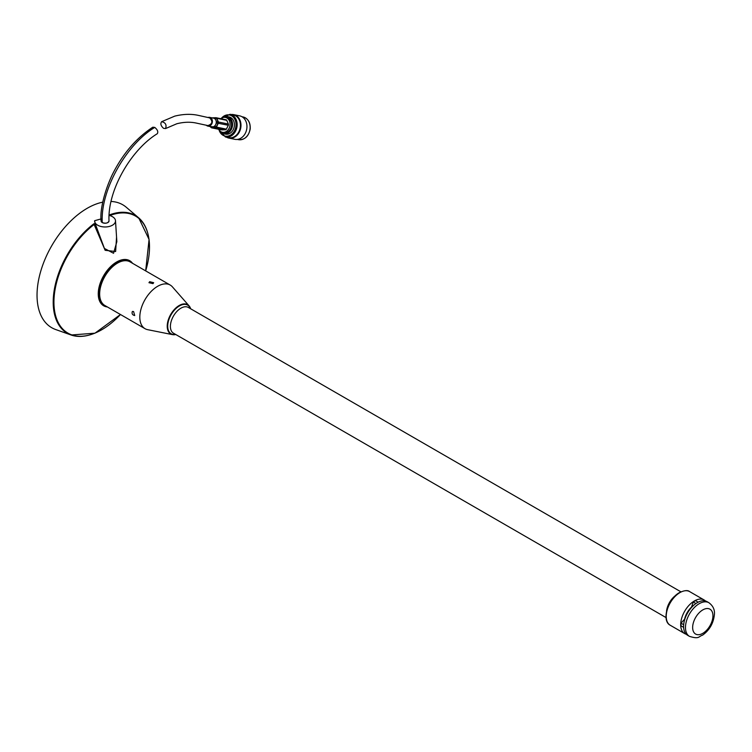<?xml version="1.0" encoding="UTF-8"?>
<svg xmlns="http://www.w3.org/2000/svg" width="752" height="752" viewBox="0 0 752 752"><rect width="100%" height="100%" fill="white"/><g stroke="black" fill="none" stroke-linecap="round" stroke-linejoin="round"><path stroke-width="1.13" d="M149.648 281.699L153.671 282.705L152.976 283.626L148.962 282.705L149.648 281.699M190.651 308.771A16.911 9.767 120 0 0 189.109 305.885L172.405 286.86A25.192 14.542 120 0 0 170.225 285.055A25.192 14.542 120 0 0 157.629 286.305A25.192 14.542 120 0 0 141.169 308.508A25.192 14.542 120 0 0 145.033 328.69A25.192 14.542 120 0 0 147.683 329.677L172.509 334.631A16.911 9.767 120 0 0 175.78 334.527M170.225 285.055L130.068 261.875A25.192 14.542 120 0 0 117.472 263.125A25.192 14.542 120 0 0 101.012 285.318A25.192 14.542 120 0 0 104.876 305.509L145.033 328.69M133.583 311.554L132.361 311.46C131.628 313.687 132.418 315.05 134.721 315.53L133.583 311.554M705.479 601.008A19.42 11.214 120 0 0 704.126 599.974A19.42 11.214 120 0 0 694.416 600.933A19.42 11.214 120 0 0 681.726 618.041A19.42 11.214 120 0 0 684.705 633.607A19.42 11.214 120 0 0 686.275 634.256M190.435 308.649A16.525 9.541 120 0 0 179.399 305.951A16.525 9.541 120 0 0 167.875 323.858A16.525 9.541 120 0 0 175.564 334.405M680.927 591.833L188.348 307.446A14.871 8.582 120 0 0 180.912 308.179A14.871 8.582 120 0 0 171.202 321.283A14.871 8.582 120 0 0 173.486 333.202L666.056 617.58M675.71 595.405A14.871 8.582 120 0 0 666.535 611.282M698.176 602.164L695.562 600.66A19.016 10.979 120 0 0 693.269 601.985L691.549 607.099A14.476 8.357 120 0 0 684.593 619.15L681.021 623.201A19.016 10.979 120 0 0 681.021 625.843L683.634 627.356M708.91 602.737L707.049 601.656A19.42 11.214 120 0 0 697.339 602.625A19.42 11.214 120 0 0 684.649 619.733A19.42 11.214 120 0 0 687.629 635.299L689.49 636.371C699.576 639.463 698.42 636.389 702.575 635.149C709.512 630.176 713.451 623.323 714.4 614.591C714.898 609.787 713.065 605.83 708.91 602.737A19.42 11.214 120 0 0 699.2 603.696A19.42 11.214 120 0 0 686.52 620.814A19.42 11.214 120 0 0 689.49 636.371M681.021 623.201L683.681 624.733M693.269 601.985L695.929 603.518M103.174 304.222A25.004 14.438 -60 0 1 104.161 276.012A25.004 14.438 -60 0 1 128.103 261.047M107.376 306.948A26.038 15.04 -60 0 1 103.644 275.711A26.038 15.04 -60 0 1 132.559 263.322M116.551 237.087L115.629 251.525L105.148 250.303L93.84 223.795L95.156 223.532L94.63 220.703L101.116 218.917M89.601 334.96A68.009 39.264 -60 0 1 71.083 334.997L55.704 329.545A70.989 40.984 -60 0 1 43.099 264.102A70.989 40.984 -60 0 1 102.742 202.156M111.052 201.461A70.989 40.984 -60 0 1 126.298 207.279L138.706 217.864A68.009 39.264 -60 0 1 147.937 233.928M95.156 223.532L104.415 248.442L113.552 253.274L116.851 241.683L115.498 220.721A10.443 6.035 0 0 0 108.993 215.354M94.62 220.721L94.62 220.731A10.443 6.035 0 0 0 94.62 220.721A10.443 6.035 0 0 0 105.064 226.972A10.443 6.035 0 0 0 115.498 220.721M101.106 220.891A3.957 2.284 0 0 0 101.106 220.947A3.957 2.284 0 0 0 102.263 222.564A3.957 2.284 0 0 0 106.577 223.053A3.957 2.284 0 0 0 109.021 220.947A3.957 2.284 0 0 0 109.021 220.891M95.654 225.111L94.31 224.359A67.577 39.01 120 0 0 54.078 306.384A67.577 39.01 120 0 0 101.708 329.771A67.577 39.01 120 0 0 120.47 314.515L94.959 333.183L71.083 334.997A68.009 39.264 -60 0 1 54.84 286.794A68.009 39.264 -60 0 1 93.84 223.795M102.263 222.564C105.731 223.72 107.978 223.184 109.012 220.956C107.451 190.303 131.064 149.751 157.318 133.687C158.381 131.788 157.525 129.701 154.762 127.408L152.797 127.201C136.074 138.199 122.538 154.085 112.198 174.878C103.503 193.386 99.884 211.782 101.106 220.938L102.263 222.564C100.298 190.491 126.035 144.666 154.762 127.408M163.598 128.357C160.834 125.904 160.185 123.685 161.642 121.692C165.525 122.557 166.822 124.851 165.553 128.564L163.598 128.357M165.553 128.564L176.805 123.76C183.535 122.059 189.852 121.796 195.755 122.961L207.881 125.584C212.449 124.014 213.051 121.448 209.686 117.885L198.237 115.357C191.046 113.796 183.215 114.06 174.755 116.128L161.642 121.692M208.06 117.491A4.465 3.581 101.6 0 1 209.676 117.368L213.549 118.158A4.465 3.581 101.6 0 1 215.88 120.188A4.465 3.581 101.6 0 1 215.683 124.616A4.465 3.581 101.6 0 1 212.459 126.956A4.465 3.581 101.6 0 1 211.754 126.9L207.881 126.11A4.465 3.581 101.6 0 1 206.274 125.189M209.676 117.368A4.465 3.581 101.6 0 1 211.81 123.826A4.465 3.581 101.6 0 1 207.881 126.11M210.936 127.238A1.213 0.996 -46.9 0 0 211.735 127.784L215.307 127.643A1.213 0.78 -60.5 0 0 216.153 127.022L218.118 123.159A1.213 0.705 -82.7 0 0 218.165 121.993L216.548 118.271L215.185 118.59L216.576 121.796L218.165 121.993A1.213 0.479 -23.5 0 1 218.4 122.012L228.382 124.061A1.213 0.978 101.6 0 1 228.335 125.274L226.371 129.137A1.213 0.978 101.6 0 1 225.497 129.776L221.915 129.927A1.213 0.978 101.6 0 1 221.549 129.852M215.185 118.59L214.386 118.045L215.749 117.726A1.213 0.714 -92.3 0 1 215.852 117.707A1.213 0.714 -92.3 0 1 215.956 117.716A1.213 0.978 101.6 0 1 216.773 118.29L218.4 122.012A1.213 0.978 101.6 0 1 218.343 123.215L216.388 127.088L226.371 129.137M213.201 118.092L214.386 118.045M228.335 125.274L216.529 122.952L214.837 126.28L216.388 127.088A1.213 0.978 101.6 0 1 215.504 127.727L211.932 127.868A1.213 0.714 -92.3 0 1 211.735 127.784L210.118 126.477L213.991 126.9L214.837 126.28M216.529 122.952L216.576 121.796M216.322 117.791L225.938 119.775A1.213 0.978 101.6 0 1 226.766 120.339L228.382 124.061M226.766 120.339L216.773 118.29A1.213 0.479 -23.5 0 0 216.548 118.271A1.213 0.855 -103 0 0 215.749 117.726L212.177 117.867A1.213 1.081 -108.9 0 0 212.149 117.876A1.213 0.714 -92.3 0 1 212.271 117.857A1.213 0.714 -92.3 0 1 212.365 117.857M221.915 129.927L211.932 127.868A1.213 0.978 101.6 0 1 211.735 127.859A1.213 1.213 0 0 1 211.152 127.549L210.353 126.806M213.991 126.9L215.307 127.643A1.213 0.714 87.7 0 0 215.504 127.727L225.497 129.776M220.834 118.694A7.586 6.082 101.6 0 1 225.459 117.415A7.586 6.082 101.6 0 1 226.944 117.979A7.586 6.082 101.6 0 1 229.642 127.032A7.586 6.082 101.6 0 1 222.404 132.277A7.586 6.082 101.6 0 1 218.663 129.278M231.193 114.52A11.976 9.607 101.6 0 1 233.675 114.624A11.976 9.607 101.6 0 1 236.015 115.517A11.976 9.607 101.6 0 1 240.283 129.795A11.976 9.607 101.6 0 1 228.852 138.086A11.976 9.607 101.6 0 1 226.531 137.202M228.852 138.086L234.84 139.317A11.976 9.607 -78.4 0 0 246.261 131.027A11.976 9.607 -78.4 0 0 242.003 116.748A11.976 9.607 -78.4 0 0 239.662 115.855L233.675 114.624M220.665 118.666L230.093 114.295L233.364 114.971A11.581 9.287 101.6 0 1 235.63 115.827A11.581 9.287 101.6 0 1 239.747 129.635A11.581 9.287 101.6 0 1 228.702 137.654L225.431 136.977L218.494 129.241M221.906 117.979A8.78 7.041 101.6 0 1 227.189 116.551L229.059 116.936A8.78 7.041 101.6 0 1 230.779 117.594A8.78 7.041 101.6 0 1 233.91 128.066A8.78 7.041 101.6 0 1 225.525 134.147L223.654 133.762A8.78 7.041 101.6 0 1 219.358 130.359M227.189 116.551A8.78 7.041 101.6 0 1 228.909 117.209A8.78 7.041 101.6 0 1 232.039 127.68A8.78 7.041 101.6 0 1 223.654 133.762M225.459 117.415L226.954 117.726A7.586 6.082 101.6 0 1 228.439 118.29A7.586 6.082 101.6 0 1 231.137 127.332A7.586 6.082 101.6 0 1 223.899 132.587L222.404 132.277M704.126 599.974L689.669 591.627A19.42 11.214 120 0 0 679.958 592.585A19.42 11.214 120 0 0 667.268 609.693A19.42 11.214 120 0 0 670.248 625.26L684.705 633.607M190.679 308.79L189.109 305.885A16.911 9.767 120 0 0 179.183 305.509A16.911 9.767 120 0 0 167.743 321.894A16.911 9.767 120 0 0 172.509 334.631L175.808 334.537M702.791 609.91A14.354 8.281 120 0 0 694.002 632.554A14.354 8.281 120 0 0 711.58 622.412A14.354 8.281 120 0 0 702.791 609.91M145.662 270.88A67.577 39.01 120 0 0 109.764 215.561M108.984 215.091A68.009 39.264 -60 0 1 138.706 217.864L149.075 239.456L145.672 270.889M221.727 129.908L211.735 127.859A1.213 0.978 101.6 0 1 211.444 127.727M237.322 139.421L238.422 139.646A11.581 9.287 -78.4 0 0 249.467 131.628A11.581 9.287 -78.4 0 0 245.349 117.829A11.581 9.287 -78.4 0 0 243.084 116.964L241.984 116.739M230.093 114.295A11.581 9.287 101.6 0 1 232.359 115.159A11.581 9.287 101.6 0 1 236.476 128.959A11.581 9.287 101.6 0 1 225.431 136.977M219.039 129.917A10.782 8.648 -78.4 0 0 232.904 133.113A10.782 8.648 -78.4 0 0 231.569 115.789A10.782 8.648 -78.4 0 0 221.436 118.261M670.248 625.26C661.13 620.795 667.889 598.658 679.554 592.548C684.536 590.32 687.911 590.01 689.669 591.627M226.136 119.784L216.144 117.735A1.213 1.213 0 0 0 215.852 117.707L212.271 117.857A1.213 1.213 0 0 0 212.13 117.867M238.422 139.646C244.71 140.013 248.639 136.469 250.2 129.006C250.548 122.595 248.179 118.581 243.084 116.964"/></g></svg>
